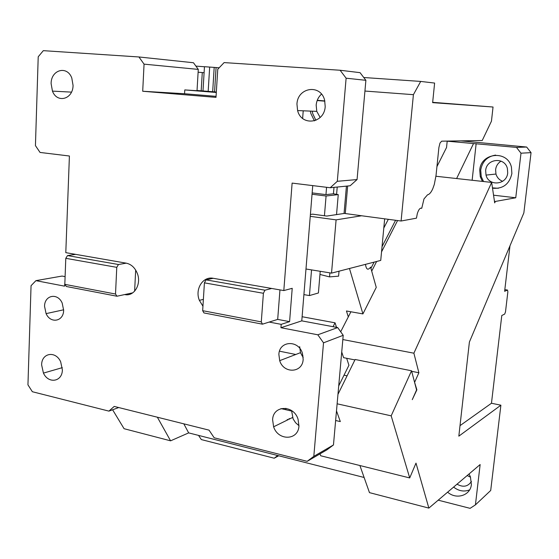 <?xml version="1.0" encoding="UTF-8"?>
<svg xmlns="http://www.w3.org/2000/svg" width="559" height="559" viewBox="0 0 559 559"><rect width="100%" height="100%" fill="white"/><g stroke="black" fill="none" stroke-linecap="round" stroke-linejoin="round"><path stroke-width="0.84" d="M469.029 473.983L470.392 476.785L471.398 484.436C470.524 495.533 456.368 499.991 447.619 492.165M469.595 489.88C464.103 492.011 458.764 491.081 453.594 487.092M471.447 481.432C467.925 486.686 463.118 487.602 457.024 484.178M509.983 245.806L504.63 291.302L507.53 290.058L507.872 291.735L505.497 311.88L504.693 314.074L501.786 315.514L491.466 403.249L460.015 425.651M438.193 500.172L470.105 508.341L475.429 504.861L490.704 490.474L500.892 405.198L491.466 403.249M467.163 475.562L470.531 477.169M277.732 455.522L274.217 458.219L201.331 439.577L198.543 435.405M475.429 504.861L480.139 464.543L428.858 508.103L369.471 492.633L359.898 465.528M507.53 290.058L504.826 289.632M500.892 405.198L458.834 436.153L469.392 342.059L523.853 212.909L531.05 152.642L526.648 147.038L516.474 147.415L520.995 153.194L531.05 152.642M278.71 455.774L274.217 458.219M280.981 408.601L291.05 410.928M291.539 411.04L292.497 411.263M516.474 147.415L447.2 141.189M460.896 140.868L526.648 147.038M473.466 143.67L456.619 178.538M472.138 180.257L476.149 143.607M435.936 176.253L491.661 182.423L413.884 353.197L342.835 339.551M340.69 331.767L350.912 311.775M371.693 271.136L376.633 261.479M381.545 251.878L397.568 220.546M341.724 352.023L343.589 357.662L354.916 359.933M414.436 381.811L416.881 389.833L412.269 399.65L416.574 389.937L411.543 370.785L391.181 415.847L409.719 477.938L320.719 455.774L319.972 453.88M416.881 389.833L416.525 389.756M337.957 394.368L355.133 359.486L411.543 370.785M337.119 403.808L391.181 415.847M336.49 410.879L340.319 421.584L335.638 420.508M428.858 508.103L415.994 463.111L409.719 477.938M414.799 381.888L418.88 372.755L411.676 371.309M413.884 353.197L418.88 372.755M491.661 182.423L494.687 202.889L495.337 201.443L494.456 201.338M520.995 153.194L515.747 197.774L495.337 201.443M515.747 197.774L493.555 195.196M482.417 181.395L480.293 176.784L479.734 170.153C480.761 152.565 507.677 149.777 511.436 167.232L511.876 173.556C509.403 184.191 502.953 189.082 492.521 188.222M498.293 188.285L492.465 187.859M483.549 181.521L481.264 176.679L480.705 170.062C482.256 161.46 487.238 156.471 495.651 155.088M507.705 172.92C506.831 185.008 488.685 186.685 486.023 175.1L485.659 170.586C486.393 158.518 504.798 156.653 507.397 168.552L507.705 172.92M502.653 181.305C499.285 179.984 497.056 177.566 495.959 174.045L495.609 169.643C496.119 165.946 497.936 163.102 501.053 161.125M157.358 417.217L170.593 440.827L188.662 432.89L183.82 423.834M188.662 432.89L364.119 477.477M112.611 409.782L124.07 428.704L170.593 440.827M383.795 228.03L388.316 219.317M370.924 268.341L374.104 262.129M382.035 246.673L395.576 220.281M348.292 316.89L346.447 310.979L362.924 313.913L376.249 287.403L370.589 267.139C367.976 270.57 366.271 269.641 365.474 264.365M344.023 375.18L347.097 375.816M338.712 385.913L348.935 365.251L346.65 358.277M333.038 326.701L335.051 322.822L302.112 316.729M336.532 327.35L335.051 322.822M279.5 351.185L295.76 354.49M301.944 355.748L303.055 355.978M420.647 208.179L421.738 208.311L423.995 198.906L427.544 194.798C429.382 194.455 431.129 192.429 432.778 188.732L434.308 184.421L436.034 175.414L438.906 147.464L439.996 143.027L441.701 141.175L482.214 140.526L491.459 121.163L493.038 107.021L432.666 102.332M436.935 166.61L446.543 147.499L447.207 141.092M202.994 90.942L204.461 66.696L214.188 67.394L212.672 91.718M209.667 67.087L208.179 91.355M198.117 72.23L202.281 72.544L201.184 90.803M204.098 72.761L202.281 72.544M195.909 66.109L204.461 66.752M363.755 77.512L420.703 81.425L434.616 83.067L432.638 102.639L493.038 107.021M319.958 274.448L329.537 276.894L338.593 276.16L339.027 271.192M329.537 276.894L329.887 272.862M336.595 194.336L337.224 187.041M346.433 186.126L344.058 213.461M305.983 268.998L331.529 273.127L380.735 260.417L384.669 218.828M310.406 214.488L312.684 214.16L326.798 216.067L344.351 213.419L361.631 215.767L336.099 219.869L310.252 216.34M331.529 273.127L336.099 219.869M347.663 186.007L345.252 213.594M362.924 313.913L349.466 268.495M361.631 215.767L401.089 221.015L416.455 218.164L417.307 213.65C418.656 209.408 420.13 207.627 421.738 208.311M364.929 91.047L413.408 94.674L420.703 81.425M401.089 221.015L413.408 94.674M214.188 67.394L219.163 67.8M216.074 67.59L214.558 91.872M138.939 56.969L144.054 64.145L198.284 69.4L193.47 62.748L138.939 56.969L43.316 50.659L38.215 56.787L35.434 145.613L40.045 152.439L69.407 156.01L65.794 252.654L126.236 263.163C131.037 264.19 134.642 267.391 137.046 272.771C141.958 283.658 134.342 296.899 124.713 294.558L132.769 292.825M307.164 461.336L326.959 449.813L333.464 444.957L313.816 456.354L307.164 461.336L214.181 437.781L209.045 430.144L114.211 406.421L108.921 411.124L32.352 391.726L27.95 384.844L31.052 285.698L35.923 280.653L64.544 286.152L64.858 283.161M313.816 456.354L323.514 342.828L343.212 335.302L333.464 444.957M279.954 289.897L277.69 319.399L269.172 322.068L281.191 324.353L280.932 327.714L317.819 334.799L323.514 342.828M202.945 306.227L199.374 300.358C194.693 289.241 202.826 276.055 213.217 278.291L283.811 290.568L292.217 288.318L289.59 321.642L281.191 324.353M330.208 187.74L350.137 185.763L357.061 179.558L337.308 181.305L330.208 187.74L292.119 183.1L283.811 290.568M337.308 181.305L346.119 78.197L365.886 80.314L357.061 179.558M144.054 64.145L142.706 91.25L215.998 97.378L217.758 69.274L224.117 62.594L340.11 70.245L346.119 78.197M303.167 359.395C302.601 373.132 283.637 373.957 279.696 360.66L278.871 354.413C279.262 340.724 298.478 339.613 302.419 353.295L303.167 359.395M298.946 426.007C298.345 440.618 278.103 441.023 273.617 426.803L272.61 419.753C273.016 405.184 293.552 404.464 298.045 419.145L298.946 426.007M63.642 310.259C63.628 321.565 50.534 323.94 46.09 313.627L44.552 306.346C44.475 295.075 57.689 292.476 62.182 303.069L63.642 310.259M325.198 106.503C324.444 123.504 301.434 126.613 297.605 110.57L296.955 104.142C297.458 87.26 320.789 83.682 324.625 100.243L325.198 106.503M73.061 85.429C73.012 99.39 57.053 103.597 52.455 91.117L51.107 83.598C51.016 69.728 67.129 65.172 71.79 78.015L73.061 85.429M41.632 364.915L43.441 373.105C48.402 384.124 62.356 381.881 62.377 369.841L60.658 361.764C55.634 350.423 41.534 352.918 41.632 364.915M35.923 280.653L62.07 276.062L65.103 276.628M108.921 411.124L118.725 407.553M343.212 335.302L337.692 327.567L317.819 334.799M280.932 327.714L301.776 320.859L337.692 327.567M312.747 185.609L301.776 320.859M277.69 319.399L289.59 321.642M271.702 288.458L264.966 290.198L263.401 293.286L261.291 321.886L262.457 324.171L203.951 312.935L202.665 310.685L204.412 282.854L206.033 279.863L213.217 278.291M262.457 324.171L269.172 322.068M264.966 290.198L206.033 279.863M365.886 80.314L360.066 72.663L340.11 70.245M216.06 96.351L184.561 93.737L142.706 91.25M198.284 69.4L197.02 90.712L184.784 89.922L184.561 93.737M299.687 346.65L300.476 352.68L303.202 357.474M291.567 410.579L293.119 418.922L295.606 422.751L298.974 425.685M321.488 94.122C318.371 97.007 316.597 100.69 316.17 105.155L316.785 111.367L320.153 117.488M135.676 270.081L134.614 291.211M289.073 418.446L289.317 419.089M312.181 111.171L312.795 113.791L315.891 120.353M261.291 321.886L202.665 310.685M263.401 293.286L204.412 282.854M302.629 118.396L303.223 110.801M216.305 92.48L184.784 89.922M317.184 100.543L324.849 101.165M324.8 100.934L317.274 100.299M216.333 92.018L197.034 90.481M287.235 419.348L287.487 419.991M285.908 408.308L285.803 409.356M310.322 111.094L310.937 113.722L314.444 120.884M326.575 187.293L325.96 194.623L333.45 193.791L338.251 194.623L326.079 196.006L312.048 194.246M325.96 194.623L312.153 192.897M324.43 215.746L326.079 196.006M311.538 269.899L309.427 295.578L303.907 294.614M334.002 187.363L333.45 193.791M336.539 214.593L338.251 194.623M320.223 271.304L318.406 292.986L309.427 295.578M75.605 254.359L67.52 255.582L118.459 264.512L126.236 263.163M67.52 255.582L65.787 258.321L64.816 284.349L115.517 294.034L116.971 296.228L124.713 294.558M115.517 294.034L116.768 267.342L118.459 264.512M65.787 258.321L116.768 267.342M64.816 284.349L66.353 286.501L116.971 296.228M480.293 176.784L481.264 176.679M486.023 175.1L495.959 174.045M199.374 300.358L203.378 299.365M300.476 352.68L279.696 360.66M292.525 417.51L273.617 426.803M63.656 309.798L46.09 313.627M316.785 111.367L297.605 110.57M71.468 92.123L52.455 91.117M62.315 367.647L43.441 373.105"/></g></svg>
